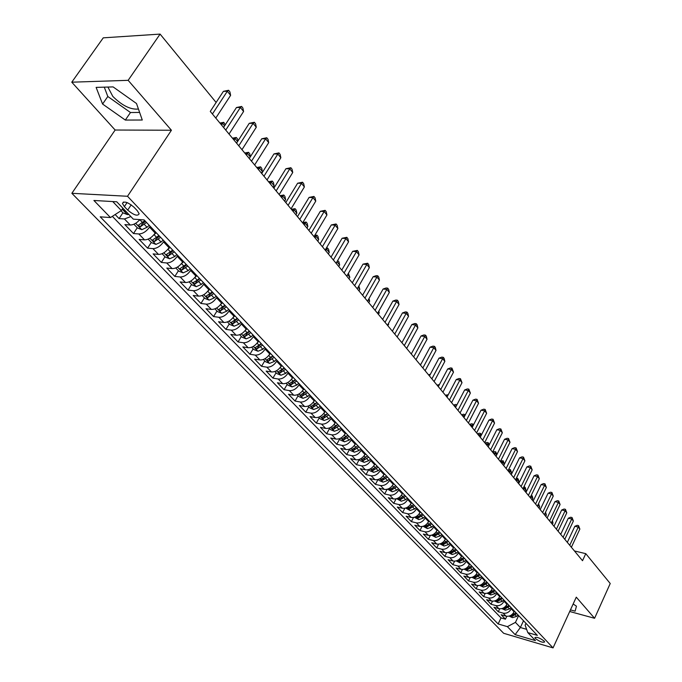 <?xml version="1.0" encoding="UTF-8"?>
<svg xmlns="http://www.w3.org/2000/svg" width="682" height="682" viewBox="0 0 682 682"><rect width="100%" height="100%" fill="white"/><g stroke="black" fill="none" stroke-linecap="round" stroke-linejoin="round"><path stroke-width="1.02" d="M544.134 641.08C539.829 637.909 536.734 636.758 534.867 637.636L535.396 638.514C539.692 641.677 542.787 642.828 544.654 641.95L544.134 641.08M138.429 109.026C130.654 109.845 122.112 105.625 112.803 96.392L107.892 87.049M71.857 193.304L503.657 633.288L553.051 647.9L127.517 196.271L71.857 193.304L115.139 130.023L171.421 130.245L128.148 80.331L71.772 82.19L115.139 130.023M71.772 82.19L103.255 37.842L160.1 34.1L128.148 80.331M115.164 214.532L119.069 218.59L122.93 212.767M139.887 219.613C136.673 223.176 133.459 224.975 130.253 225.009L124.874 224.608L133.484 233.534L137.27 227.754M155.752 232.221L155.189 233.091C151.967 237.472 148.412 239.732 144.533 239.876L139.162 239.416L147.576 248.146L151.302 242.4M169.613 246.858L169.059 247.728C165.888 252.076 162.367 254.309 158.497 254.403L153.126 253.9L161.361 262.434L165.01 256.73M183.168 261.18L182.631 262.041C179.502 266.364 176.007 268.555 172.145 268.614L166.792 268.06L174.839 276.415L178.428 270.745M196.425 275.187L195.896 276.04C192.818 280.328 189.357 282.493 185.504 282.519L180.15 281.922L188.036 290.089L191.557 284.454M209.4 288.895L208.871 289.739C205.845 293.993 202.409 296.124 198.573 296.124L193.228 295.477L200.943 303.473L204.404 297.872M222.093 302.305L221.573 303.14C218.598 307.369 215.188 309.466 211.36 309.432L206.024 308.741L213.577 316.567L216.978 311.009M234.514 315.434L234.011 316.269C231.07 320.463 227.694 322.526 223.875 322.467L218.555 321.733L225.947 329.397L229.297 323.873M246.679 328.281L246.185 329.108C243.286 333.276 239.945 335.314 236.134 335.22L230.823 334.453L238.061 341.955L241.351 336.465M258.589 340.864L258.103 341.691C255.256 345.825 251.931 347.837 248.137 347.718L242.835 346.908L249.927 354.256L253.167 348.809M270.26 353.191L269.782 354.009C266.969 358.118 263.678 360.105 259.893 359.951L254.599 359.107L261.547 366.311L264.735 360.897M281.692 365.271L281.214 366.081C278.452 370.164 275.178 372.116 271.41 371.946L266.133 371.068L272.936 378.126L276.074 372.739M292.893 377.103L292.425 377.913C289.697 381.963 286.457 383.889 282.698 383.693L277.429 382.781L284.104 389.695L287.19 384.35M303.874 388.706L303.413 389.507C300.719 393.531 297.505 395.424 293.763 395.21L288.512 394.264L295.05 401.05L298.085 395.731M314.632 400.07L314.18 400.871C311.529 404.861 308.341 406.736 304.607 406.498L299.372 405.526L305.783 412.175L308.776 406.89M325.186 411.22L324.734 412.013C322.126 415.977 318.954 417.827 315.237 417.563L310.02 416.566L316.303 423.087L319.253 417.836M335.527 422.149L335.092 422.942C332.509 426.881 329.372 428.705 325.672 428.415L320.463 427.392L326.627 433.786L329.534 428.577M345.68 432.874L345.245 433.658C342.705 437.571 339.585 439.37 335.894 439.063L330.702 438.014L336.755 444.289L339.619 439.106M355.637 443.394L355.211 444.17C352.696 448.057 349.61 449.839 345.936 449.515L340.753 448.432L346.695 454.596L349.508 449.447M365.407 453.718L364.989 454.493C362.509 458.347 359.44 460.103 355.782 459.762L350.616 458.662L356.447 464.706L359.226 459.591M374.998 463.845L374.58 464.613C372.133 468.449 369.09 470.179 365.441 469.821L360.301 468.696L366.021 474.629L368.74 469.574M384.409 473.785L384 474.553C381.588 478.355 378.561 480.068 374.93 479.693L369.797 478.551L375.415 484.373L378.007 479.531M393.642 483.547L393.241 484.314C390.863 488.09 387.862 489.778 384.239 489.386L379.132 488.227L384.648 493.947L387.112 489.292M402.712 493.137L402.32 493.887C399.967 497.647 396.992 499.318 393.386 498.909L388.288 497.724L393.71 503.342L396.054 498.866M411.63 502.549L411.237 503.299C408.91 507.024 405.961 508.678 402.363 508.261L397.291 507.05L402.61 512.574L404.852 508.269M420.376 511.79L419.993 512.54C417.699 516.24 414.767 517.877 411.186 517.442L406.131 516.214L411.357 521.636L413.505 517.493M428.969 520.878L428.594 521.619C426.327 525.293 423.411 526.913 419.856 526.461L414.809 525.217L419.95 530.545L422.005 526.547M437.418 529.803L437.043 530.536C434.809 534.194 431.911 535.788 428.373 535.319L423.343 534.066L428.39 539.3L430.359 535.43M445.721 538.567L445.355 539.3C443.138 542.932 440.265 544.509 436.736 544.031L431.732 542.761L436.693 547.91L438.586 544.168M453.88 547.186L453.513 547.91C451.331 551.525 448.475 553.085 444.962 552.591L439.975 551.303L444.852 556.367L446.667 552.744M461.893 555.659L461.535 556.384C459.378 559.965 456.548 561.508 453.044 561.005L448.074 559.709L452.874 564.679L454.621 561.167M469.779 563.988L469.421 564.705C467.289 568.268 464.476 569.794 460.989 569.282L456.036 567.97L460.759 572.854L462.439 569.453M477.528 572.181L477.178 572.889C475.073 576.426 472.276 577.935 468.807 577.415L463.871 576.085L468.508 580.894L470.137 577.594M485.149 580.229L484.808 580.936C482.72 584.457 479.949 585.949 476.496 585.412L471.577 584.073L476.138 588.805L477.707 585.591M492.651 588.148L492.31 588.856C490.247 592.351 487.494 593.826 484.049 593.28L479.156 591.933L483.64 596.588L485.158 593.459M500.025 595.94L499.684 596.648C497.647 600.117 494.91 601.575 491.483 601.021L486.607 599.666L491.023 604.235L492.489 601.192M507.28 603.604L506.948 604.303C504.927 607.756 502.216 609.197 498.806 608.634L493.947 607.261L498.286 611.771L499.701 608.804M160.1 34.1L216.126 102.488L210.278 111.413L582.522 560.706L585.77 553.656L574.44 550.954M124.38 206.612L127.705 210.107C133.885 215.205 137.704 216.433 139.162 213.781L137.304 210.712L133.979 207.2C127.756 202.043 123.919 200.806 122.47 203.483L124.38 206.612L127.065 202.571M525.967 623.348L525.114 625.164L527.791 632.598L537.356 635.377L144.107 219.911L133.322 219.152L116.758 201.795L93.903 200.474L110.475 217.558L100.211 216.833L498.141 623.953L507.382 626.647L515.447 622.385L520.357 627.517L526.615 629.333M527.791 632.598L535.455 640.62L515.132 634.635L507.382 626.647M511.577 608.148L511.244 608.838C509.241 612.283 506.538 613.715 503.137 613.144L498.286 611.771M514.416 611.149L514.092 611.839L511.244 608.838M504.39 600.561L504.058 601.251C502.029 604.712 499.309 606.162 495.891 605.607L491.023 604.235M497.093 592.837L496.752 593.545C494.706 597.023 491.961 598.489 488.525 597.943L483.64 596.588M489.667 585.003L489.326 585.702C487.255 589.205 484.493 590.689 481.04 590.152L476.138 588.805M482.123 577.023L481.773 577.739C479.676 581.26 476.897 582.76 473.436 582.232L468.508 580.894M474.442 568.916L474.092 569.632C471.97 573.178 469.173 574.696 465.695 574.176L460.759 572.854M466.641 560.672L466.283 561.397C464.144 564.96 461.322 566.495 457.827 565.992L452.874 564.679M458.705 552.284L458.347 553.008C456.173 556.606 453.334 558.157 449.83 557.654L444.852 556.367M450.632 543.759L450.265 544.483C448.065 548.106 445.21 549.666 441.689 549.189L436.693 547.91M442.413 535.08L442.047 535.813C439.822 539.453 436.94 541.039 433.411 540.57L428.39 539.3M434.059 526.248L433.684 526.99C431.433 530.647 428.535 532.258 424.98 531.798L419.95 530.545M425.551 517.263L425.176 518.005C422.891 521.696 419.976 523.316 416.404 522.872L411.357 521.636M416.898 508.116L416.506 508.866C414.204 512.574 411.263 514.219 407.683 513.785L402.61 512.574M408.083 498.806L407.691 499.556C405.355 503.29 402.389 504.953 398.791 504.535L393.71 503.342M399.106 489.326L398.714 490.077C396.344 493.845 393.361 495.524 389.746 495.123L384.648 493.947M389.968 479.668L389.567 480.426C387.171 484.22 384.162 485.916 380.539 485.533L375.415 484.373M380.658 469.838L380.249 470.597C377.828 474.416 374.793 476.138 371.153 475.772L366.021 474.629M371.178 459.813L370.769 460.589C368.306 464.425 365.254 466.173 361.596 465.823L356.447 464.706M361.52 449.608L361.102 450.384C358.604 454.255 355.527 456.019 351.861 455.687L346.695 454.596M351.673 439.208L351.247 439.992C348.724 443.888 345.621 445.67 341.938 445.355L336.755 444.289M341.639 428.611L341.205 429.396C338.647 433.317 335.527 435.133 331.827 434.835L326.627 433.786M331.418 417.802L330.975 418.595C328.383 422.542 325.229 424.383 321.52 424.102L316.303 423.087M320.983 406.787L320.54 407.58C317.906 411.561 314.734 413.42 311.009 413.164L305.783 412.175M310.353 395.551L309.901 396.353C307.232 400.36 304.027 402.244 300.293 402.005L295.05 401.05M299.509 384.094L299.04 384.895C296.338 388.928 293.115 390.837 289.364 390.633L284.104 389.695M288.435 372.398L287.966 373.207C285.229 377.274 281.973 379.209 278.213 379.022L272.936 378.126M277.148 360.471L276.67 361.29C273.883 365.373 270.609 367.342 266.833 367.18L261.547 366.311M265.622 348.297L265.136 349.116C262.314 353.233 259.007 355.228 255.221 355.092L249.927 354.256M253.857 335.868L253.363 336.695C250.499 340.838 247.165 342.858 243.363 342.748L238.061 341.955M241.846 323.174L241.343 324.001C238.436 328.187 235.077 330.233 231.266 330.148L225.947 329.397M229.578 310.216L229.067 311.052C226.117 315.263 222.724 317.335 218.905 317.283L213.577 316.567M217.047 296.977L216.526 297.812C213.526 302.058 210.116 304.163 206.279 304.146L200.943 303.473M204.242 283.448L203.713 284.292C200.67 288.563 197.226 290.711 193.381 290.72L188.036 290.089M191.156 269.62L190.619 270.481C187.524 274.778 184.055 276.952 180.201 276.994L174.839 276.415M177.78 255.494L177.235 256.355C174.089 260.686 170.585 262.894 166.723 262.971L161.361 262.434M164.106 241.044L163.552 241.905C160.355 246.279 156.826 248.512 152.947 248.632L147.576 248.146M150.125 226.271L149.554 227.14C146.306 231.539 142.743 233.815 138.864 233.969L133.484 233.534M130.85 216.569L124.448 218.965L119.069 218.59M112.342 216.347L501.023 617.909L505.439 619.179L506.811 616.289M514.092 611.839C512.097 615.275 509.394 616.698 506.001 616.127L501.159 614.746L505.439 619.179M112.743 201.565L121.336 210.55L110.475 217.558M122.888 208.223L121.336 210.55M569.717 611.498L594.585 618.284L610.228 583.511L585.77 553.656M594.585 618.284L576.273 597.168L553.051 647.9M171.421 130.245L127.517 196.271M523.529 620.773L520.357 627.517L515.132 634.635M518.644 615.616L515.447 622.385M501.023 617.909L498.141 623.953M102.573 104.048L125.326 120.066L142.274 120.015L136.502 103.511L113.101 86.904L96.128 87.39L102.573 104.048L107.807 96.494L130.484 112.521L139.622 112.436M570.45 609.887L575.131 611.157L576.443 606.179L573.153 603.996M104.278 87.151L107.807 96.494M130.484 112.521L125.326 120.066M212.426 114.005L227.319 91.26L230.61 95.352L215.785 118.063M216.117 102.471L223.406 91.354L227.319 91.26L228.606 90.271L229.919 91.908L230.61 95.352M223.406 91.354L228.606 90.271M121.004 210.764L123.058 212.912L127.474 214.625L128.83 214.455M124.312 209.715L123.723 210.201L126.059 211.548M225.742 130.083L240.371 107.475L243.593 111.464L229.024 134.047M223.56 127.44L236.466 107.517L240.371 107.475L241.616 106.452L242.894 108.046L243.593 111.464M236.466 107.517L241.616 106.452M238.768 145.803L253.133 123.323L256.287 127.227L241.982 149.673M236.56 143.135L249.245 123.323L253.133 123.323L254.335 122.274L255.588 123.834L256.287 127.227M249.245 123.323L254.335 122.274M251.505 161.174L265.622 138.821L268.699 142.649L254.642 164.959M249.271 158.48L261.735 138.787L265.622 138.821L266.773 137.755L268 139.281L268.699 142.649M261.735 138.787L266.773 137.755M263.96 176.212L277.838 153.996L280.848 157.738L267.037 179.92M261.709 173.492L273.959 153.919L277.838 153.996L278.947 152.896L280.149 154.396L280.848 157.738M273.959 153.919L278.947 152.896M133.902 224.233L137.483 227.967L141.865 229.681L147.039 227.285L149.213 225.307M139.247 220.337L140.074 219.63M144.806 220.653L138.199 225.367L140.415 226.705L146.519 222.46M145.436 221.318L142.129 224.088L140.415 226.705M148.165 239.135L151.575 242.69L155.922 244.403L161.063 242.059L163.211 240.098M153.612 235.128L156.255 232.741M158.906 235.546L152.35 240.192L154.533 241.505L160.577 237.31M159.486 236.16L156.212 238.896L154.533 241.505M224.6 125.829L222.554 123.348L221.505 124.959M219.902 123.033L223.79 122.325L225.248 124.823M223.79 122.325L222.554 123.348L220.167 123.348M162.111 253.695L165.359 257.088L169.665 258.793L174.78 256.5L176.902 254.557M167.653 249.595L170.099 247.37M172.691 250.115L166.186 254.684L168.335 255.972L174.328 251.837M173.219 250.669L169.989 253.38L168.335 255.972M237.583 141.532L235.102 138.531L234.079 140.134M232.451 138.173L236.304 137.483L237.541 138.983L237.941 140.969M236.304 137.483L235.102 138.531L232.724 138.514M175.751 267.949L178.837 271.172L183.117 272.868L188.189 270.626L190.287 268.708M181.369 263.738L183.637 261.675M186.169 264.352L179.716 268.861L181.83 270.115L187.772 266.04M186.655 264.863L183.458 267.54L181.83 270.115M250.277 156.886L247.395 153.399L246.381 154.993M244.736 152.998L248.555 152.325L249.765 153.791L250.362 156.749M248.555 152.325L247.395 153.399L245.017 153.348M276.15 190.926L289.79 168.838L292.74 172.495L279.16 194.549M273.883 188.181L285.928 168.727L289.79 168.838L290.864 167.721L292.041 169.187L292.74 172.495M285.928 168.727L290.864 167.721M189.093 281.879L192.026 284.94L196.271 286.645L201.309 284.437L203.389 282.544M199.357 278.282L197.277 280.191L194.788 277.565L196.876 275.664M197.277 280.191L192.955 282.732L195.035 283.951L200.917 279.935M199.8 278.75L196.629 281.402L195.035 283.951M261.402 173.117L262.391 171.54L259.424 167.942L258.427 169.537M256.756 167.516L260.55 166.851L261.735 168.292L262.391 171.54M260.55 166.851L259.424 167.942L257.054 167.874M288.085 205.325L301.487 183.364L304.377 186.953L291.026 208.871M285.801 202.563L297.633 183.219L301.487 183.364L302.527 182.23L303.678 183.663L304.377 186.953M297.633 183.219L302.527 182.23M202.145 295.511L204.932 298.426L209.144 300.114L214.148 297.957L216.203 296.082M207.899 291.112L209.826 289.347M212.255 291.913L205.904 296.295L207.959 297.497L213.79 293.533M212.665 292.339L209.527 294.956L207.959 297.497M273.141 187.286L274.113 185.709L271.206 182.196L270.225 183.773M268.538 181.736L272.288 181.08L273.448 182.486L274.113 185.709M272.288 181.08L271.206 182.196L268.844 182.103M299.756 219.416L312.944 197.592L315.766 201.105L302.637 222.895M297.463 216.646L309.099 197.413L312.944 197.592L313.942 196.433L315.075 197.84L315.766 201.105M309.099 197.413L313.942 196.433M214.915 308.852L217.558 311.614L221.744 313.302L226.714 311.197L228.743 309.338M220.712 304.385L222.511 302.74M224.89 305.255L218.581 309.577L220.601 310.745L226.381 306.84M225.248 305.638L222.144 308.221L220.601 310.745M284.633 201.164L285.596 199.596L282.749 196.152L281.785 197.72M280.072 195.657L283.789 195.018L284.931 196.399L285.596 199.596M283.789 195.018L282.749 196.152L280.387 196.041M311.197 233.218L324.163 211.522L326.934 214.958L314.018 236.628M308.878 230.431L320.335 211.309L324.163 211.522L325.126 210.346L326.235 211.718L326.934 214.958M320.335 211.309L325.126 210.346M227.421 321.913L229.928 324.538L234.079 326.218L239.015 324.146L241.027 322.305M233.244 317.386L234.915 315.851M237.251 318.315L230.993 322.577L232.98 323.72L238.709 319.867M237.575 318.656L234.497 321.213L232.98 323.72M295.894 214.753L296.841 213.202L294.053 209.826L293.107 211.386M291.376 209.297L295.059 208.675L296.176 210.022L296.841 213.202M295.059 208.675L294.053 209.826L291.7 209.689M322.39 246.739L335.152 225.171L337.863 228.538L325.161 250.072M320.063 243.926L331.333 224.924L335.152 225.171L336.081 223.969L337.164 225.324L337.863 228.538M331.333 224.924L336.081 223.969M239.663 334.7L242.033 337.181L246.151 338.86L251.061 336.831L253.048 335.007M245.511 330.122L247.072 328.69M249.348 331.102L243.142 335.305L245.102 336.422L250.78 332.62M249.638 331.401L246.594 333.933L245.102 336.422M306.934 228.078L307.863 226.535L305.127 223.227L304.198 224.77M302.859 222.537L306.107 222.051L307.198 223.381L307.863 226.535M306.107 222.051L305.127 223.227L302.782 223.074M333.362 259.978L345.91 238.538L348.57 241.837L336.073 263.243M331.026 257.157L342.108 238.257L345.91 238.538L346.814 237.327L347.871 238.64L348.57 241.837M342.108 238.257L346.814 237.327M251.649 347.223L253.9 349.568L257.984 351.247L262.86 349.252L264.821 347.453M257.506 342.603L258.964 341.264M261.197 343.626L255.042 347.769L256.978 348.869L262.604 345.109M261.453 343.89L258.444 346.388L256.978 348.869M317.752 241.138L318.665 239.595L315.988 236.356L315.067 237.899M314.82 235.273L316.934 235.171L318 236.466L318.665 239.595M316.934 235.171L315.988 236.356L314.257 236.228M344.112 272.953L356.464 251.641L359.064 254.872L346.763 276.15M341.759 270.115L352.671 251.334L356.464 251.641L357.325 250.405L358.365 251.701L359.064 254.872M352.671 251.334L357.325 250.405M263.388 359.482L265.511 361.707L269.569 363.378L274.411 361.426L276.363 359.636M269.245 354.836L270.618 353.574M272.809 355.885L266.696 359.977L268.606 361.051L274.19 357.342M273.03 356.115L270.046 358.596L268.606 361.051M328.357 253.934L329.261 252.408L326.627 249.228L325.723 250.763M326.414 247.933L327.539 248.026L328.588 249.297L329.261 252.408M327.539 248.026L326.627 249.228L325.698 249.152M354.64 285.664L366.805 264.48L369.354 267.642L357.24 288.801M352.287 282.817L363.02 264.139L366.805 264.48L367.632 263.235L368.655 264.497L369.354 267.642M363.02 264.139L367.632 263.235M274.889 371.502L276.901 373.6L280.924 375.262L285.732 373.344L287.659 371.579M280.745 366.822L282.041 365.637M284.181 367.905L278.111 371.937L279.995 372.994L285.536 369.329M284.368 368.101L281.419 370.548L279.995 372.994M338.758 266.483L339.645 264.966L337.07 261.845L336.175 263.371M337.616 260.601L338.98 261.879L339.645 264.966M337.948 260.635L336.891 261.837M364.964 298.119L376.933 277.062L379.439 280.174L367.513 301.197M362.594 295.263L373.173 276.704L376.933 277.062L377.743 275.801L378.74 277.045L379.439 280.174M373.173 276.704L376.234 275.664L377.743 275.801M375.091 310.336L386.873 289.407L389.328 292.45L377.589 313.353M372.713 307.471L383.122 289.015L386.873 289.407L387.649 288.128L388.629 289.347L389.328 292.45M383.122 289.015L386.148 287.975L387.649 288.128M385.015 322.322L396.617 301.504L399.03 304.496L387.461 325.28M382.628 319.44L392.883 301.094L396.617 301.504L397.367 300.216L398.331 301.418L399.03 304.496M392.883 301.094L395.875 300.054L397.367 300.216M394.742 334.069L406.182 313.379L408.535 316.312L397.146 336.968M392.355 331.179L402.457 312.944L406.182 313.379L406.898 312.075L407.845 313.251L408.535 316.312M402.457 312.944L405.406 311.904L406.898 312.075M404.29 345.586L415.56 325.024L417.87 327.897L406.651 348.434M401.894 342.696L411.843 324.564L415.56 325.024L416.25 323.711L417.179 324.862L417.87 327.897M411.843 324.564L414.767 323.532L416.25 323.711M413.659 356.899L424.758 336.448L427.034 339.269L415.977 359.687M411.255 353.992L421.058 335.97L424.758 336.448L425.432 335.126L426.335 336.26L427.034 339.269M421.058 335.97L423.948 334.939L425.432 335.126M422.849 367.99L433.786 347.667L436.02 350.437L425.125 370.727M420.444 365.083L430.103 347.164L433.786 347.667L434.434 346.337L435.329 347.445L436.02 350.437M430.103 347.164L432.959 346.132L434.434 346.337M431.877 378.877L442.652 358.672L444.843 361.392L434.102 381.57M429.455 375.97L438.986 358.152L442.652 358.672L443.274 357.334L444.153 358.417L444.843 361.392M438.986 358.152L441.808 357.129L443.274 357.334M440.725 389.567L451.356 369.482L453.504 372.15L442.916 392.21M438.313 386.651L447.699 368.945L451.356 369.482L451.953 368.127L453.504 372.15M447.699 368.945L450.495 367.913L451.953 368.127M449.421 400.061L459.898 380.087L462.012 382.713L451.569 402.653M447 397.137L456.258 379.533L459.898 380.087L460.478 378.732L462.012 382.713M456.258 379.533L459.02 378.51L460.478 378.732M457.963 410.368L468.287 390.513L470.367 393.088L460.069 412.917M455.533 407.444L464.664 389.942L468.287 390.513L468.849 389.149L470.367 393.088M464.664 389.942L467.4 388.919L468.849 389.149M466.343 420.487L476.53 400.743L478.568 403.275L468.415 422.985M463.922 417.555L472.924 400.155L476.53 400.743L477.068 399.371L478.568 403.275M472.924 400.155L475.627 399.141L477.068 399.371M474.578 430.427L484.629 410.803L486.633 413.292L476.616 432.882M472.157 427.495L481.032 410.197L484.629 410.803L485.149 409.422L486.633 413.292M481.032 410.197L483.709 409.183L485.149 409.422M482.668 440.197L492.583 420.683L494.552 423.121L484.672 442.609M480.247 437.264L489.003 420.061L492.583 420.683L493.086 419.294L494.552 423.121M489.003 420.061L491.654 419.046L493.086 419.294M490.622 449.788L500.4 430.393L502.336 432.789L492.592 452.166M488.193 446.855L496.837 429.754L500.4 430.393L500.886 428.995L502.336 432.789M496.837 429.754L499.454 428.748L500.886 428.995M498.44 459.216L508.09 439.933L509.991 442.294L500.366 461.552M496.01 456.284L504.535 439.285L508.09 439.933L508.55 438.535L509.991 442.294M504.535 439.285L507.127 438.279L508.55 438.535M506.112 468.491L515.643 449.31L517.51 451.629L508.013 470.785M503.683 465.559L512.105 448.645L515.643 449.31L516.086 447.912L517.51 451.629M512.105 448.645L514.671 447.648L516.086 447.912M513.665 477.605L523.068 458.534L524.901 460.819L515.532 479.855M511.236 474.672L519.548 457.861L523.068 458.534L523.495 457.128L524.901 460.819M519.548 457.861L522.08 456.855L523.495 457.128M521.091 486.556L530.366 467.605L532.173 469.847L522.923 488.772M518.661 483.623L526.862 466.914L530.366 467.605L530.775 466.19L532.173 469.847M526.862 466.914L529.377 465.917L530.775 466.19M528.388 495.371L537.552 476.522L539.326 478.721L530.195 497.545M525.958 492.438L534.057 475.814L537.552 476.522L537.945 475.098L539.326 478.721M534.057 475.814L536.546 474.825L537.945 475.098M535.566 504.032L544.611 485.286L546.359 487.459L537.339 506.172M533.136 501.099L541.133 484.578L544.611 485.286L544.986 483.87L546.359 487.459M541.133 484.578L543.597 483.581L544.986 483.87M542.625 512.557L551.559 493.913L553.273 496.053L544.372 514.663M540.195 509.624L548.089 493.188L551.559 493.913L551.917 492.489L553.273 496.053M548.089 493.188L550.536 492.208L551.917 492.489M549.564 520.937L558.396 502.404L560.084 504.501L551.286 523.009M547.143 518.013L554.943 501.671L558.396 502.404L558.737 500.98L560.084 504.501M554.943 501.671L557.356 500.682L558.737 500.98M556.401 529.181L565.114 510.75L566.785 512.821L558.089 531.227M553.98 526.257L561.678 510.008L565.114 510.75L565.446 509.326L566.785 512.821M561.678 510.008L564.074 509.028L565.446 509.326M563.127 537.297L571.738 518.968L573.374 521.005L564.79 539.309M560.706 534.373L568.311 518.218L571.738 518.968L572.053 517.536L573.374 521.005M568.311 518.218L570.681 517.237L572.053 517.536M569.743 545.285L578.251 527.058L579.862 529.062L571.38 547.262M567.322 542.369L574.841 526.299L578.251 527.058L578.549 525.626L579.862 529.062M574.841 526.299L577.194 525.319L578.549 525.626M286.159 383.275L288.06 385.253L292.049 386.907L296.832 385.032L298.742 383.284M292.007 378.578L293.226 377.461M295.332 379.678L289.304 383.659L291.163 384.691L296.653 381.076M295.485 379.848L292.561 382.27L291.163 384.691M348.954 278.793L349.823 277.284L347.641 274.641M348.408 273.312L349.823 277.284M297.207 394.81L298.997 396.677L302.961 398.331L307.71 396.489L309.594 394.75M303.047 390.104L304.198 389.047M306.252 391.221L300.276 395.151L302.109 396.165L307.548 392.593M306.38 391.357L303.481 393.753L302.109 396.165M358.954 290.873L359.815 289.364L358.11 287.293M358.86 285.971L359.815 289.364M308.034 406.122L309.722 407.879L313.66 409.524L318.375 407.717L320.242 406.003M313.856 401.4L314.948 400.402M316.96 402.533L311.026 406.412L312.842 407.41L318.238 403.88M317.062 402.636L314.189 405.014L312.842 407.41M368.774 302.714L369.618 301.222L368.365 299.705M369.03 298.537L369.618 301.222M318.656 417.214L320.233 418.867L324.146 420.504L328.826 418.731L330.676 417.026M324.453 412.491L325.485 411.536M327.462 413.633L321.572 417.461L323.362 418.433L328.715 414.946M327.531 413.701L324.734 416.037M378.399 314.334L379.235 312.85L378.425 311.87M378.851 311.111L379.235 312.85M329.065 428.091L330.548 429.643L334.427 431.271L339.082 429.524L340.915 427.844M334.845 423.36L335.825 422.465M337.76 424.511L331.912 428.287L333.677 429.251L338.988 425.807M337.803 424.554L335.263 426.753M387.853 325.74L388.672 324.265L388.288 323.797M388.484 323.438L388.672 324.265M339.278 438.756L340.668 440.205L344.521 441.834L349.141 440.12L350.957 438.449M345.032 434.025L345.962 433.172M345.655 437.196L347.88 435.201L342.057 438.918L343.796 439.856L349.065 436.454M349.295 449.216L350.599 450.58L354.418 452.2L359.013 450.521L360.812 448.858M355.032 444.493L355.91 443.684M357.777 445.653L355.978 447.315L352.006 449.336L353.728 450.265L358.954 446.898M359.124 459.489L360.335 460.759L364.137 462.37L368.698 460.717L370.479 459.08M364.836 454.766L365.671 453.99M367.504 455.934L361.775 459.566L363.48 460.478L368.655 457.153M368.774 469.566L369.9 470.742L373.668 472.353L378.212 470.725L379.968 469.105M374.452 464.843L375.245 464.118M377.044 466.019L375.279 467.647L371.358 469.608L373.045 470.503L378.178 467.213M419.89 364.418L421.024 364.009M378.246 479.455L379.286 480.554L383.037 482.148L387.538 480.554L389.286 478.943M383.889 474.749L384.648 474.05M386.413 475.917L384.665 477.528L380.769 479.463L382.432 480.341L387.529 477.093M429.711 375.484L428.969 375.373M428.552 374.87L430.41 374.188M387.538 489.164L392.227 491.773L396.702 490.205L398.433 488.61M393.156 484.467L393.881 483.802M395.611 485.635L393.881 487.229L390.002 489.139L391.647 490L396.711 486.786M437.051 385.134L439.438 384.529M438.739 385.842L437.477 385.645M396.668 498.704L401.255 501.219L405.705 499.684L407.418 498.099M402.261 494.007L402.943 493.376M404.648 495.175L402.926 496.76L399.072 498.636L400.701 499.488L405.722 496.308M445.414 395.219L448.287 394.699M447.588 396.02L445.84 395.739M405.637 508.064L410.112 510.503L414.537 508.985L416.233 507.417M411.195 503.384L411.843 502.779M413.522 504.544L411.817 506.121L407.981 507.971L409.592 508.806L414.571 505.66M453.624 405.134L455.448 404.452L456.923 404.784M456.275 406.029L454.059 405.654M456.292 405.986L456.838 404.682M414.434 517.263L418.825 519.616L423.215 518.124L424.903 516.572M419.967 512.591L420.589 512.02M422.235 513.751L420.547 515.311L416.736 517.135L418.322 517.953L423.266 514.85M464.647 416.148L464.348 415.79L463.615 417.196M461.697 414.878L463.504 414.196L465.286 414.92M464.885 414.434L464.348 415.79L462.132 415.406M423.087 526.299L427.384 528.576L431.749 527.109L433.411 525.566M428.577 521.645L429.174 521.091M430.794 522.796L429.123 524.339L425.329 526.137L426.906 526.947L431.808 523.87M472.873 426.097L472.276 425.38L471.56 426.779M469.634 424.451L471.415 423.778L472.797 424.016L473.504 424.869M472.797 424.016L472.276 425.38L470.068 424.988M431.587 535.174L435.789 537.373L440.129 535.933L441.783 534.407M433.684 526.99L437.043 530.536L437.614 530.008M439.199 531.687L437.546 533.213L433.778 534.986L435.338 535.779L440.205 532.736M480.955 435.875L480.068 434.809L479.361 436.199M477.434 433.871L479.199 433.189L480.571 433.445L481.466 434.869M480.571 433.445L480.068 434.809L477.877 434.408M439.941 543.904L444.05 546.026L448.364 544.611L450.001 543.094M442.047 535.813L445.355 539.3L445.909 538.771M447.469 540.417L445.823 541.934L442.081 543.682L443.615 544.466L448.449 541.457M488.892 445.474L487.741 444.076L487.042 445.465M485.107 443.13L486.854 442.456L488.227 442.712L489.25 444.766M488.227 442.712L487.741 444.076L485.55 443.667M448.151 552.471L452.175 554.526L456.454 553.136L458.082 551.627M453.539 547.859L454.059 547.382M455.593 549.001L453.965 550.502L450.239 552.224L451.765 553L456.556 550.016M496.692 454.911L495.277 453.198L494.586 454.57M492.651 452.234L494.382 451.561L495.746 451.825L496.914 454.485M495.746 451.825L495.277 453.198L493.103 452.78M456.215 560.902L460.154 562.88L464.416 561.516L466.028 560.024M461.578 556.299L462.072 555.847M463.581 557.433L461.961 558.933L458.261 560.63L459.77 561.388L464.527 558.439M504.365 464.186L502.694 462.166L502.012 463.53M500.665 460.955L503.146 460.785L504.441 464.033M503.146 460.785L502.694 462.166L500.52 461.74M464.144 569.189L468.005 571.098L472.242 569.751L473.837 568.277M469.472 564.602L469.949 564.167M471.433 565.728L469.83 567.211L466.147 568.89L467.639 569.641L472.362 566.716M511.116 474.527L511.79 473.172L509.983 470.989L509.309 472.345M508.653 469.497L510.417 469.6L511.79 473.172M510.417 469.6L509.983 470.989L508.099 470.606M471.944 577.339L475.729 579.18L479.932 577.85L481.518 576.392M477.238 572.769L477.69 572.351M479.148 573.886L477.562 575.361L473.896 577.006L475.38 577.748L480.068 574.858M518.269 483.163L518.934 481.807L517.161 479.659L516.496 481.015M516.427 478.039L518.286 479.139L518.934 481.807M517.578 478.278L517.161 479.659L515.771 479.378M479.617 585.344L483.316 587.134L487.502 585.821L489.071 584.372M484.876 580.791L485.311 580.399M486.743 581.908L485.166 583.366L481.526 584.994L482.984 585.727L487.647 582.863M525.311 491.662L525.967 490.315L524.219 488.201L523.563 489.548M523.955 486.675L525.319 487.656L525.967 490.315M524.62 486.812L524.219 488.201L523.299 488.005M487.161 593.229L490.784 594.951L494.944 593.664L496.496 592.215M494.211 589.802L492.651 591.243L489.028 592.854L490.477 593.57L495.098 590.74M532.241 500.017L532.889 498.687L531.167 496.607L530.519 497.945M531.346 495.166L532.241 496.044L532.889 498.687M531.551 495.209L531.167 496.607L530.698 496.505M494.578 600.978L498.133 602.641L502.267 601.371L503.81 599.938M501.56 597.56L500.008 598.992L496.402 600.578L497.843 601.285L502.429 598.481M539.061 508.252L539.701 506.922L538.004 504.876L537.365 506.206M538.541 503.674L539.701 506.922M501.884 608.6L505.362 610.202L509.471 608.958L510.997 607.534M508.781 605.198L507.246 606.622L503.666 608.182L505.081 608.881L509.642 606.102M545.771 516.351L546.401 515.029L545.003 513.341M545.557 512.173L546.401 515.029M509.062 616.102L512.472 617.653L516.555 616.426L518.073 615.011M515.89 612.709L514.373 614.124L510.809 615.667L512.216 616.349L516.743 613.604M552.377 524.322L553 523.009L551.909 521.696M552.411 520.639L553 523.009M506.948 604.303L504.058 601.251M499.684 596.648L496.752 593.545M492.31 588.856L489.326 585.702M484.808 580.936L481.773 577.739M477.178 572.889L474.092 569.632M469.421 564.705L466.283 561.397M461.535 556.384L458.347 553.008M453.513 547.91L450.265 544.483M428.594 521.619L425.176 518.005M419.993 512.54L416.506 508.866M411.237 503.299L407.691 499.556M402.32 493.887L398.714 490.077M393.241 484.314L389.567 480.426M384 474.553L380.249 470.597M374.58 464.613L370.769 460.589M364.989 454.493L361.102 450.384M355.211 444.17L351.247 439.992M345.245 433.658L341.205 429.396M335.092 422.942L330.975 418.595M324.734 412.013L320.54 407.58M314.18 400.871L309.901 396.353M303.413 389.507L299.04 384.895M292.425 377.913L287.966 373.207M281.214 366.081L276.67 361.29M269.782 354.009L265.136 349.116M258.103 341.691L253.363 336.695M246.185 329.108L241.343 324.001M234.011 316.269L229.067 311.052M221.573 303.14L216.526 297.812M208.871 289.739L203.713 284.292M195.896 276.04L190.619 270.481M182.631 262.041L177.235 256.355M169.059 247.728L163.552 241.905M155.189 233.091L149.554 227.14M130.253 225.009L124.448 218.965M506.001 616.127L503.137 613.144M498.806 608.634L495.891 605.607M491.483 601.021L488.525 597.943M484.049 593.28L481.04 590.152M476.496 585.412L473.436 582.232M468.807 577.415L465.695 574.176M460.989 569.282L457.827 565.992M453.044 561.005L449.83 557.654M444.962 552.591L441.689 549.189M436.736 544.031L433.411 540.57M428.373 535.319L424.98 531.798M419.856 526.461L416.404 522.872M411.186 517.442L407.683 513.785M402.363 508.261L398.791 504.535M393.386 498.909L389.746 495.123M384.239 489.386L380.539 485.533M374.93 479.693L371.153 475.772M365.441 469.821L361.596 465.823M355.782 459.762L351.861 455.687M345.936 449.515L341.938 445.355M335.894 439.063L331.827 434.835M325.672 428.415L321.52 424.102M315.237 417.563L311.009 413.164M304.607 406.498L300.293 402.005M293.763 395.21L289.364 390.633M282.698 383.693L278.213 379.022M271.41 371.946L266.833 367.18M259.893 359.951L255.221 355.092M248.137 347.718L243.363 342.748M236.134 335.22L231.266 330.148M223.875 322.467L218.905 317.283M211.36 309.432L206.279 304.146M198.573 296.124L193.381 290.72M185.504 282.519L180.201 276.994M172.145 268.614L166.723 262.971M158.497 254.403L152.947 248.632M144.533 239.876L138.864 233.969M131.2 204.83L127.705 210.107M122.231 209.212L127.364 214.583M135.675 223.287L141.754 229.646M144.337 224.446L147.039 227.285M139.904 219.775L142.623 222.639M149.929 238.206L155.811 244.361M158.42 239.28L161.063 242.059M154.089 234.719L156.749 237.515M163.868 252.792L169.562 258.751M172.196 253.781L174.78 256.5M167.96 249.322L170.56 252.059M177.49 267.054L183.006 272.826M185.666 267.966L188.189 270.626M181.523 263.602L184.063 266.278M190.815 281.001L196.16 286.602M198.837 281.837L201.309 284.437M203.858 294.658L209.033 300.071M211.727 295.417L214.148 297.957M207.78 291.257L210.201 293.797M216.62 308.008L221.633 313.26M224.344 308.699L226.714 311.197M220.499 304.649L222.852 307.122M229.109 321.086L233.969 326.175M236.697 321.708L239.015 324.146M232.954 317.761L235.23 320.156M241.334 333.882L246.049 338.818M248.794 334.444L251.061 336.831M245.136 330.6L247.353 332.927M253.312 346.422L257.881 351.204M260.635 346.916L262.86 349.252M257.071 343.165L259.228 345.433M265.042 358.698L269.467 363.336M272.237 359.133L274.411 361.426M268.768 355.475L270.856 357.675M276.525 370.727L280.822 375.219M283.601 371.102L285.732 373.344M280.217 367.538L282.254 369.678M287.787 382.508L291.956 386.873M294.743 382.832L296.832 385.032M291.444 379.354L293.413 381.434M298.827 394.06L302.859 398.288M305.655 394.324L307.71 396.489M302.441 390.939L304.36 392.96M309.637 405.381L313.558 409.481M316.363 405.602L318.375 407.717M313.226 402.295L315.093 404.255M320.25 416.489L324.044 420.462M326.857 416.651L328.826 418.731M323.797 413.428L325.612 415.338M324.683 416.071L323.362 418.433M330.651 427.375L334.333 431.229M337.147 427.495L339.082 429.524M334.163 424.34L335.928 426.199M334.939 426.975L333.677 429.251M340.847 438.049L344.427 441.791M347.249 438.125L349.141 440.12M344.325 435.048L346.047 436.864M345.007 437.665L343.796 439.856M350.855 448.526L354.325 452.157M357.155 448.56L359.013 450.521M354.308 445.559L355.978 447.315M354.887 448.151L353.728 450.265M360.676 458.807L364.043 462.328M366.873 458.79L368.698 460.717M364.094 455.866L365.714 457.571M364.58 458.432L363.48 460.478M370.317 468.892L373.574 472.311M376.413 468.841L378.212 470.725M373.702 465.977L375.279 467.647M374.103 468.525L373.045 470.503M379.772 478.798L382.943 482.114M385.782 478.704L387.538 480.554M383.131 475.908L384.665 477.528M383.446 478.432L382.432 480.341M389.055 488.517L392.133 491.731M394.972 488.389L396.702 490.205M392.38 485.652L393.881 487.229M392.627 488.15L391.647 490M398.177 498.065L401.161 501.185M404 497.894L405.705 499.684M401.468 495.226L402.926 496.76M401.638 497.698L400.701 499.488M407.128 507.434L410.027 510.46M412.874 507.229L414.537 508.985M410.394 504.629L411.817 506.121M410.496 507.067L409.592 508.806M415.926 516.641L418.731 519.582M421.578 516.402L423.215 518.124M419.166 513.861L420.547 515.311M419.191 516.274L418.322 517.953M424.571 525.686L427.29 528.533M430.137 525.413L431.749 527.109M427.776 522.923L429.123 524.339M427.742 525.311L426.906 526.947M433.053 534.569L435.696 537.339M438.543 534.27L440.129 535.933M436.233 531.841L437.546 533.213M436.139 534.194L435.338 535.779M441.399 543.307L443.965 545.984M446.812 542.974L448.364 544.611M444.553 540.596L445.823 541.934M444.4 542.923L443.615 544.466M449.6 551.883L452.081 554.492M454.928 551.525L456.454 553.136M452.72 549.198L453.965 550.502M452.516 551.499L451.765 553M457.656 560.323L460.069 562.846M462.916 559.931L464.416 561.516M460.759 557.654L461.961 558.933M460.495 559.931L459.77 561.388M465.576 568.618L467.92 571.064M470.768 568.2L472.242 569.751M468.653 565.975L469.83 567.211M468.338 568.217L467.639 569.641M473.368 576.767L475.635 579.146M478.483 576.324L479.932 577.85M476.42 574.15L477.562 575.361M476.053 576.367L475.38 577.748M481.032 584.789L483.231 587.091M486.07 584.321L487.502 585.821M484.049 582.189L485.166 583.366M483.64 584.38L482.984 585.727M488.568 592.675L490.699 594.909M493.538 592.181L494.944 593.664M491.56 590.101L492.651 591.243M491.108 592.257L490.477 593.57M495.976 600.433L498.048 602.598M500.886 599.913L502.267 601.371M498.951 597.875L500.008 598.992M498.457 600.007L497.843 601.285M503.265 608.063L505.277 610.168M508.107 607.526L509.471 608.958M506.214 605.531L507.246 606.622M505.677 607.636L505.081 608.881M510.443 615.573L512.387 617.619M515.217 615.011L516.555 616.426M513.367 613.067L514.373 614.124M512.787 615.138L512.216 616.349M123.451 202.008L122.47 203.483"/></g></svg>
